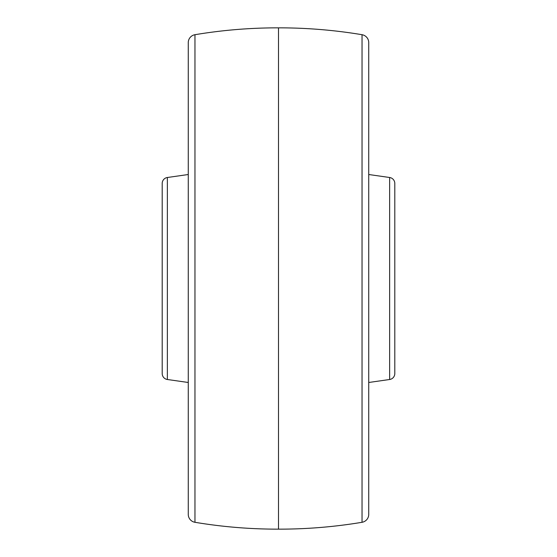 <?xml version="1.0" encoding="UTF-8"?>
<svg xmlns="http://www.w3.org/2000/svg" width="557" height="557" viewBox="0 0 557 557"><rect width="100%" height="100%" fill="white"/><g stroke="black" fill="none" stroke-linecap="round" stroke-linejoin="round"><path stroke-width="0.84" d="M167.365 177.502L167.365 379.498A6.016 6.016 0 0 1 162.198 373.545L162.198 183.455A6.016 6.016 0 0 1 167.365 177.502L188.266 174.515M167.365 379.498L188.266 382.485M188.266 514.383L188.266 42.617A8.021 8.021 0 0 1 194.964 34.708L194.964 522.292A8.021 8.021 0 0 1 188.266 514.383M362.036 522.292L362.036 34.708A8.021 8.021 0 0 1 368.734 42.617L368.734 514.383A8.021 8.021 0 0 1 362.036 522.292A501.3 501.3 0 0 1 278.5 529.15A501.3 501.3 0 0 1 194.964 522.292M362.036 34.708A501.3 501.3 0 0 0 278.5 27.85A501.3 501.3 0 0 0 194.964 34.708M368.734 382.485L389.635 379.498L389.635 177.502L368.734 174.515M389.635 379.498A6.016 6.016 0 0 0 394.802 373.545L394.802 183.455A6.016 6.016 0 0 0 389.635 177.502M278.5 529.15L278.5 27.85"/></g></svg>
